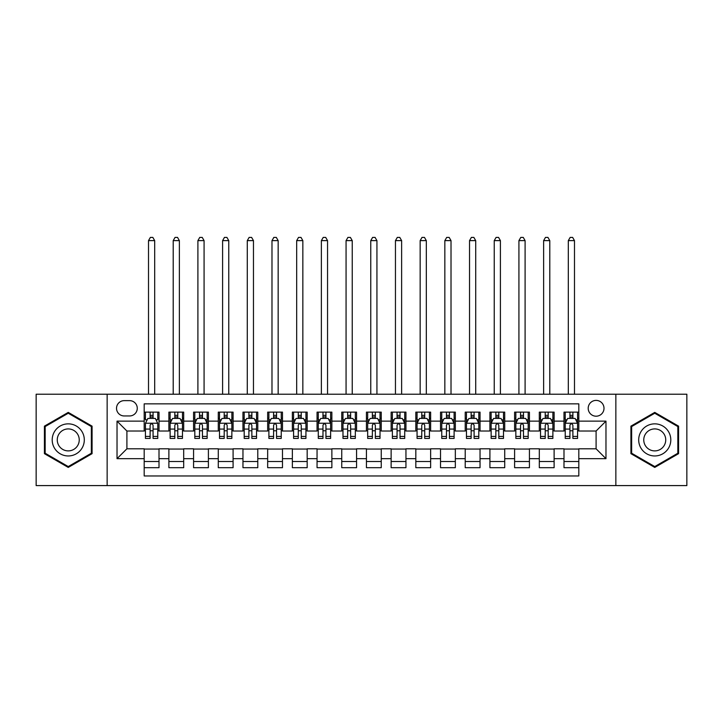 <?xml version="1.0" encoding="UTF-8"?>
<svg xmlns="http://www.w3.org/2000/svg" width="723" height="723" viewBox="0 0 723 723"><rect width="100%" height="100%" fill="white"/><g stroke="black" fill="none" stroke-linecap="round" stroke-linejoin="round"><path stroke-width="1.08" d="M596.095 400.397A7.899 7.899 0 0 0 588.197 408.296A7.899 7.899 0 0 0 596.095 416.195A7.899 7.899 0 0 0 604.003 408.296A7.899 7.899 0 0 0 596.095 400.397M615.851 485.594L686.85 485.594L686.85 394.216L615.851 394.216L615.851 485.594L107.149 485.594L107.149 394.216L36.15 394.216L36.15 485.594L107.149 485.594M578.816 412.128L563.994 412.128L563.994 421.138L554.116 421.138L554.116 431.016L563.994 431.016L563.994 421.138M554.116 421.138L554.116 412.128L539.304 412.128L539.304 421.138L529.426 421.138L529.426 431.016L539.304 431.016L539.304 421.138M529.426 421.138L529.426 412.128L514.604 412.128L514.604 421.138L504.726 421.138L504.726 431.016L514.604 431.016L514.604 421.138M504.726 421.138L504.726 412.128L489.914 412.128L489.914 421.138L480.036 421.138L480.036 431.016L489.914 431.016L489.914 421.138M480.036 421.138L480.036 412.128L465.214 412.128L465.214 421.138L455.336 421.138L455.336 431.016L465.214 431.016L465.214 421.138M455.336 421.138L455.336 412.128L440.524 412.128L440.524 421.138L430.646 421.138L430.646 431.016L440.524 431.016L440.524 421.138M430.646 421.138L430.646 412.128L415.824 412.128L415.824 421.138L405.946 421.138L405.946 431.016L415.824 431.016L415.824 421.138M405.946 421.138L405.946 412.128L391.134 412.128L391.134 421.138L381.256 421.138L381.256 431.016L391.134 431.016L391.134 421.138M381.256 421.138L381.256 412.128L366.434 412.128L366.434 421.138L356.566 421.138L356.566 431.016L366.434 431.016L366.434 421.138M356.566 421.138L356.566 412.128L341.744 412.128L341.744 421.138L331.866 421.138L331.866 431.016L341.744 431.016L341.744 421.138M331.866 421.138L331.866 412.128L317.054 412.128L317.054 421.138L307.176 421.138L307.176 431.016L317.054 431.016L317.054 421.138M307.176 421.138L307.176 412.128L292.354 412.128L292.354 421.138L282.476 421.138L282.476 431.016L292.354 431.016L292.354 421.138M282.476 421.138L282.476 412.128L267.664 412.128L267.664 421.138L257.786 421.138L257.786 431.016L267.664 431.016L267.664 421.138M257.786 421.138L257.786 412.128L242.964 412.128L242.964 421.138L233.086 421.138L233.086 431.016L242.964 431.016L242.964 421.138M233.086 421.138L233.086 412.128L218.274 412.128L218.274 421.138L208.396 421.138L208.396 431.016L218.274 431.016L218.274 421.138M208.396 421.138L208.396 412.128L193.574 412.128L193.574 421.138L183.696 421.138L183.696 431.016L193.574 431.016L193.574 421.138M183.696 421.138L183.696 412.128L168.884 412.128L168.884 431.016L159.006 431.016L159.006 412.128L144.184 412.128M144.184 467.691L159.006 467.691L159.006 448.793L168.884 448.793L168.884 467.691L183.696 467.691L183.696 448.793L193.574 448.793L193.574 458.671L183.696 458.671M193.574 458.671L193.574 467.691L208.396 467.691L208.396 448.793L218.274 448.793L218.274 458.671L208.396 458.671M218.274 458.671L218.274 467.691L233.086 467.691L233.086 448.793L242.964 448.793L242.964 458.671L233.086 458.671M242.964 458.671L242.964 467.691L257.786 467.691L257.786 448.793L267.664 448.793L267.664 458.671L257.786 458.671M267.664 458.671L267.664 467.691L282.476 467.691L282.476 448.793L292.354 448.793L292.354 458.671L282.476 458.671M292.354 458.671L292.354 467.691L307.176 467.691L307.176 448.793L317.054 448.793L317.054 458.671L307.176 458.671M317.054 458.671L317.054 467.691L331.866 467.691L331.866 448.793L341.744 448.793L341.744 458.671L331.866 458.671M341.744 458.671L341.744 467.691L356.566 467.691L356.566 448.793L366.434 448.793L366.434 458.671L356.566 458.671M366.434 458.671L366.434 467.691L381.256 467.691L381.256 448.793L391.134 448.793L391.134 458.671L381.256 458.671M391.134 458.671L391.134 467.691L405.946 467.691L405.946 448.793L415.824 448.793L415.824 458.671L405.946 458.671M415.824 458.671L415.824 467.691L430.646 467.691L430.646 448.793L440.524 448.793L440.524 458.671L430.646 458.671M440.524 458.671L440.524 467.691L455.336 467.691L455.336 448.793L465.214 448.793L465.214 458.671L455.336 458.671M465.214 458.671L465.214 467.691L480.036 467.691L480.036 448.793L489.914 448.793L489.914 458.671L480.036 458.671M489.914 458.671L489.914 467.691L504.726 467.691L504.726 448.793L514.604 448.793L514.604 458.671L504.726 458.671M514.604 458.671L514.604 467.691L529.426 467.691L529.426 448.793L539.304 448.793L539.304 458.671L529.426 458.671M539.304 458.671L539.304 467.691L554.116 467.691L554.116 448.793L563.994 448.793L563.994 458.671L554.116 458.671M124.184 415.951L129.616 415.951A7.655 7.655 0 0 0 137.271 408.296A7.655 7.655 0 0 0 129.616 400.641L124.184 400.641A7.655 7.655 0 0 0 116.53 408.296A7.655 7.655 0 0 0 124.184 415.951M615.851 394.216L107.149 394.216M578.816 421.138L578.816 403.85L144.184 403.85L144.184 431.016L126.905 431.016L126.905 448.793L144.184 448.793L144.184 475.96L578.816 475.96L578.816 448.793L596.095 448.793L596.095 431.016L578.816 431.016L578.816 421.138L605.973 421.138L605.973 458.671L578.816 458.671M144.184 458.671L117.027 458.671L117.027 421.138L144.184 421.138M563.994 458.671L563.994 467.691L578.816 467.691M144.184 418.301L145.422 418.301M150.113 418.301L153.077 418.301M157.768 418.301L159.006 418.301M144.184 430.772L145.422 430.772M150.113 430.772L153.077 430.772M157.768 430.772L159.006 430.772M144.184 449.046L159.006 449.046M144.184 461.509L159.006 461.509M168.884 430.772L170.122 430.772M174.812 430.772L177.777 430.772M182.467 430.772L183.696 430.772M168.884 418.301L170.122 418.301M174.812 418.301L177.777 418.301M182.467 418.301L183.696 418.301M168.884 449.046L183.696 449.046M168.884 461.509L183.696 461.509M193.574 449.046L208.396 449.046M193.574 461.509L208.396 461.509M193.574 418.301L194.812 418.301M199.503 418.301L202.467 418.301M207.158 418.301L208.396 418.301M193.574 430.772L194.812 430.772M199.503 430.772L202.467 430.772M207.158 430.772L208.396 430.772M218.274 449.046L233.086 449.046M218.274 461.509L233.086 461.509M218.274 418.301L219.503 418.301M224.202 418.301L227.158 418.301M231.857 418.301L233.086 418.301M218.274 430.772L219.503 430.772M224.202 430.772L227.158 430.772M231.857 430.772L233.086 430.772M242.964 449.046L257.786 449.046M242.964 461.509L257.786 461.509M242.964 418.301L244.202 418.301M248.893 418.301L251.857 418.301M256.548 418.301L257.786 418.301M242.964 430.772L244.202 430.772M248.893 430.772L251.857 430.772M256.548 430.772L257.786 430.772M267.664 449.046L282.476 449.046M267.664 461.509L282.476 461.509M267.664 418.301L268.893 418.301M273.583 418.301L276.548 418.301M281.247 418.301L282.476 418.301M267.664 430.772L268.893 430.772M273.583 430.772L276.548 430.772M281.247 430.772L282.476 430.772M292.354 449.046L307.176 449.046M292.354 461.509L307.176 461.509M292.354 418.301L293.592 418.301M298.283 418.301L301.247 418.301M305.937 418.301L307.176 418.301M292.354 430.772L293.592 430.772M298.283 430.772L301.247 430.772M305.937 430.772L307.176 430.772M317.054 449.046L331.866 449.046M317.054 461.509L331.866 461.509M317.054 418.301L318.283 418.301M322.973 418.301L325.937 418.301M330.628 418.301L331.866 418.301M317.054 430.772L318.283 430.772M322.973 430.772L325.937 430.772M330.628 430.772L331.866 430.772M341.744 449.046L356.566 449.046M341.744 461.509L356.566 461.509M341.744 418.301L342.982 418.301M347.673 418.301L350.637 418.301M355.327 418.301L356.566 418.301M341.744 430.772L342.982 430.772M347.673 430.772L350.637 430.772M355.327 430.772L356.566 430.772M366.434 449.046L381.256 449.046M366.434 461.509L381.256 461.509M366.434 418.301L367.673 418.301M372.363 418.301L375.327 418.301M380.018 418.301L381.256 418.301M366.434 430.772L367.673 430.772M372.363 430.772L375.327 430.772M380.018 430.772L381.256 430.772M391.134 449.046L405.946 449.046M391.134 461.509L405.946 461.509M391.134 418.301L392.372 418.301M397.063 418.301L400.027 418.301M404.717 418.301L405.946 418.301M391.134 430.772L392.372 430.772M397.063 430.772L400.027 430.772M404.717 430.772L405.946 430.772M415.824 449.046L430.646 449.046M415.824 461.509L430.646 461.509M415.824 418.301L417.063 418.301M421.753 418.301L424.717 418.301M429.408 418.301L430.646 418.301M415.824 430.772L417.063 430.772M421.753 430.772L424.717 430.772M429.408 430.772L430.646 430.772M440.524 449.046L455.336 449.046M440.524 461.509L455.336 461.509M440.524 418.301L441.753 418.301M446.453 418.301L449.417 418.301M454.107 418.301L455.336 418.301M440.524 430.772L441.753 430.772M446.453 430.772L449.417 430.772M454.107 430.772L455.336 430.772M465.214 449.046L480.036 449.046M465.214 461.509L480.036 461.509M465.214 418.301L466.452 418.301M471.143 418.301L474.107 418.301M478.798 418.301L480.036 418.301M465.214 430.772L466.452 430.772M471.143 430.772L474.107 430.772M478.798 430.772L480.036 430.772M489.914 449.046L504.726 449.046M489.914 461.509L504.726 461.509M489.914 418.301L491.143 418.301M495.842 418.301L498.798 418.301M503.497 418.301L504.726 418.301M489.914 430.772L491.143 430.772M495.842 430.772L498.798 430.772M503.497 430.772L504.726 430.772M514.604 449.046L529.426 449.046M514.604 461.509L529.426 461.509M514.604 418.301L515.842 418.301M520.533 418.301L523.497 418.301M528.188 418.301L529.426 418.301M514.604 430.772L515.842 430.772M520.533 430.772L523.497 430.772M528.188 430.772L529.426 430.772M539.304 449.046L554.116 449.046M539.304 461.509L554.116 461.509M539.304 418.301L540.533 418.301M545.223 418.301L548.188 418.301M552.878 418.301L554.116 418.301M539.304 430.772L540.533 430.772M545.223 430.772L548.188 430.772M552.878 430.772L554.116 430.772M563.994 449.046L578.816 449.046M563.994 461.509L578.816 461.509M563.994 418.301L565.232 418.301M569.923 418.301L572.887 418.301M577.578 418.301L578.816 418.301M563.994 430.772L565.232 430.772M569.923 430.772L572.887 430.772M577.578 430.772L578.816 430.772M126.905 431.016L117.027 421.138M126.905 448.793L117.027 458.671M605.973 421.138L596.095 431.016M605.973 458.671L596.095 448.793M68.251 467.42L92.083 453.664L92.083 426.145L68.251 412.39L44.419 426.145L44.419 453.664L68.251 467.42M678.581 426.145L654.749 412.39L630.917 426.145L630.917 453.664L654.749 467.42L678.581 453.664L678.581 426.145M153.077 412.128L153.077 418.418L153.077 415.336L150.113 415.336M157.768 436.412L153.077 436.412L153.077 438.427L157.768 438.427L157.768 423.362L155.3 418.418L147.89 418.418L145.422 423.362L145.422 438.427L150.113 438.427L150.113 436.412L145.422 436.412M147.212 419.783L145.422 419.783L145.422 412.128M145.422 419.828L145.422 415.336M157.768 419.828L157.768 415.336M155.978 419.783L157.768 419.783L157.768 412.128M150.113 418.418L150.113 412.128M153.077 436.412L153.077 425.214C152.092 423.307 151.107 423.307 150.113 425.214L150.113 433.547M145.422 429.082L150.113 429.082L150.113 436.412M154.686 394.216L154.686 240.623L148.513 240.623L148.513 394.216M148.513 240.623L150.366 237.406L152.833 237.406L154.686 240.623M68.251 423.85A16.051 16.051 0 0 0 52.201 439.909A16.051 16.051 0 0 0 68.251 455.96A16.051 16.051 0 0 0 84.302 439.909A16.051 16.051 0 0 0 68.251 423.85M68.251 428.92A10.99 10.99 0 0 0 57.262 439.909A10.99 10.99 0 0 0 68.251 450.89A10.99 10.99 0 0 0 79.241 439.909A10.99 10.99 0 0 0 68.251 428.92M91.342 453.24L68.251 466.57L45.16 453.24L45.16 426.57L68.251 413.24L91.342 426.57L91.342 453.24M640.849 431.875A16.051 16.051 0 0 0 646.724 453.809A16.051 16.051 0 0 0 668.648 447.935A16.051 16.051 0 0 0 662.774 426.001A16.051 16.051 0 0 0 640.849 431.875M645.232 434.415A10.99 10.99 0 0 0 649.254 449.426A10.99 10.99 0 0 0 664.265 445.395A10.99 10.99 0 0 0 660.244 430.384A10.99 10.99 0 0 0 645.232 434.415M677.84 426.57L677.84 453.24L654.749 466.57L631.658 453.24L631.658 426.57L654.749 413.24L677.84 426.57M177.777 415.336L174.812 415.336M182.467 436.412L177.777 436.412L177.777 438.427L182.467 438.427L182.467 423.362L180 418.418L172.589 418.418L170.122 423.362L170.122 438.427L174.812 438.427L174.812 436.412L170.122 436.412M170.122 423.362L170.122 412.128M182.467 423.362L182.467 412.128M174.812 418.418L174.812 412.128M177.777 412.128L177.777 418.418M177.777 436.412L177.777 425.214C176.783 423.307 175.797 423.307 174.812 425.214L174.812 436.412M179.376 394.216L179.376 240.623L173.204 240.623L173.204 394.216M173.204 240.623L175.056 237.406L177.524 237.406L179.376 240.623M202.467 415.336L199.503 415.336M207.158 436.412L202.467 436.412L202.467 438.427L207.158 438.427L207.158 423.362L204.69 418.418L197.28 418.418L194.812 423.362L194.812 438.427L199.503 438.427L199.503 436.412L194.812 436.412M194.812 423.362L194.812 412.128M207.158 423.362L207.158 412.128M199.503 418.418L199.503 412.128M202.467 412.128L202.467 418.418M202.467 436.412L202.467 425.214C201.482 423.307 200.497 423.307 199.503 425.214L199.503 436.412M204.076 394.216L204.076 240.623L197.903 240.623L197.903 394.216M197.903 240.623L199.747 237.406L202.223 237.406L204.076 240.623M227.158 415.336L224.202 415.336M231.857 436.412L227.158 436.412L227.158 438.427L231.857 438.427L231.857 423.362L229.381 418.418L221.979 418.418L219.503 423.362L219.503 438.427L224.202 438.427L224.202 436.412L219.503 436.412M219.503 423.362L219.503 412.128M231.857 423.362L231.857 412.128M224.202 418.418L224.202 412.128M227.158 412.128L227.158 418.418M227.158 436.412L227.158 425.214C226.172 423.307 225.187 423.307 224.202 425.214L224.202 436.412M228.766 394.216L228.766 240.623L222.594 240.623L222.594 394.216M222.594 240.623L224.446 237.406L226.914 237.406L228.766 240.623M251.857 415.336L248.893 415.336M256.548 436.412L251.857 436.412L251.857 438.427L256.548 438.427L256.548 423.362L254.08 418.418L246.67 418.418L244.202 423.362L244.202 438.427L248.893 438.427L248.893 436.412L244.202 436.412M244.202 423.362L244.202 412.128M256.548 423.362L256.548 412.128M248.893 418.418L248.893 412.128M251.857 412.128L251.857 418.418M251.857 436.412L251.857 425.214C250.872 423.307 249.878 423.307 248.893 425.214L248.893 436.412M253.466 394.216L253.466 240.623L247.284 240.623L247.284 394.216M247.284 240.623L249.137 237.406L251.613 237.406L253.466 240.623M276.548 415.336L273.583 415.336M281.247 436.412L276.548 436.412L276.548 438.427L281.247 438.427L281.247 423.362L278.771 418.418L271.369 418.418L268.893 423.362L268.893 438.427L273.583 438.427L273.583 436.412L268.893 436.412M268.893 423.362L268.893 412.128M281.247 423.362L281.247 412.128M273.583 418.418L273.583 412.128M276.548 412.128L276.548 418.418M276.548 436.412L276.548 425.214C275.562 423.307 274.577 423.307 273.583 425.214L273.583 436.412M278.156 394.216L278.156 240.623L271.984 240.623L271.984 394.216M271.984 240.623L273.836 237.406L276.303 237.406L278.156 240.623M301.247 415.336L298.283 415.336M305.937 436.412L301.247 436.412L301.247 438.427L305.937 438.427L305.937 423.362L303.47 418.418L296.059 418.418L293.592 423.362L293.592 438.427L298.283 438.427L298.283 436.412L293.592 436.412M293.592 423.362L293.592 412.128M305.937 423.362L305.937 412.128M298.283 418.418L298.283 412.128M301.247 412.128L301.247 418.418M301.247 436.412L301.247 425.214C300.262 423.307 299.268 423.307 298.283 425.214L298.283 436.412M302.847 394.216L302.847 240.623L296.674 240.623L296.674 394.216M296.674 240.623L298.527 237.406L301.003 237.406L302.847 240.623M325.937 415.336L322.973 415.336M330.628 436.412L325.937 436.412L325.937 438.427L330.628 438.427L330.628 423.362L328.161 418.418L320.75 418.418L318.283 423.362L318.283 438.427L322.973 438.427L322.973 436.412L318.283 436.412M318.283 423.362L318.283 412.128M330.628 423.362L330.628 412.128M322.973 418.418L322.973 412.128M325.937 412.128L325.937 418.418M325.937 436.412L325.937 425.214C324.952 423.307 323.967 423.307 322.973 425.214L322.973 436.412M327.546 394.216L327.546 240.623L321.374 240.623L321.374 394.216M321.374 240.623L323.226 237.406L325.693 237.406L327.546 240.623M350.637 415.336L347.673 415.336M355.327 436.412L350.637 436.412L350.637 438.427L355.327 438.427L355.327 423.362L352.86 418.418L345.449 418.418L342.982 423.362L342.982 438.427L347.673 438.427L347.673 436.412L342.982 436.412M342.982 423.362L342.982 412.128M355.327 423.362L355.327 412.128M347.673 418.418L347.673 412.128M350.637 412.128L350.637 418.418M350.637 436.412L350.637 425.214C349.652 423.307 348.658 423.307 347.673 425.214L347.673 436.412M352.237 394.216L352.237 240.623L346.064 240.623L346.064 394.216M346.064 240.623L347.917 237.406L350.384 237.406L352.237 240.623M375.327 415.336L372.363 415.336M380.018 436.412L375.327 436.412L375.327 438.427L380.018 438.427L380.018 423.362L377.551 418.418L370.14 418.418L367.673 423.362L367.673 438.427L372.363 438.427L372.363 436.412L367.673 436.412M367.673 423.362L367.673 412.128M380.018 423.362L380.018 412.128M372.363 418.418L372.363 412.128M375.327 412.128L375.327 418.418M375.327 436.412L375.327 425.214C374.342 423.307 373.357 423.307 372.363 425.214L372.363 436.412M376.936 394.216L376.936 240.623L370.763 240.623L370.763 394.216M370.763 240.623L372.616 237.406L375.083 237.406L376.936 240.623M400.027 415.336L397.063 415.336M404.717 436.412L400.027 436.412L400.027 438.427L404.717 438.427L404.717 423.362L402.25 418.418L394.839 418.418L392.372 423.362L392.372 438.427L397.063 438.427L397.063 436.412L392.372 436.412M392.372 423.362L392.372 412.128M404.717 423.362L404.717 412.128M397.063 418.418L397.063 412.128M400.027 412.128L400.027 418.418M400.027 436.412L400.027 425.214C399.033 423.307 398.048 423.307 397.063 425.214L397.063 436.412M401.627 394.216L401.627 240.623L395.454 240.623L395.454 394.216M395.454 240.623L397.307 237.406L399.774 237.406L401.627 240.623M424.717 415.336L421.753 415.336M429.408 436.412L424.717 436.412L424.717 438.427L429.408 438.427L429.408 423.362L426.941 418.418L419.53 418.418L417.063 423.362L417.063 438.427L421.753 438.427L421.753 436.412L417.063 436.412M417.063 423.362L417.063 412.128M429.408 423.362L429.408 412.128M421.753 418.418L421.753 412.128M424.717 412.128L424.717 418.418M424.717 436.412L424.717 425.214C423.732 423.307 422.747 423.307 421.753 425.214L421.753 436.412M426.326 394.216L426.326 240.623L420.153 240.623L420.153 394.216M420.153 240.623L421.997 237.406L424.473 237.406L426.326 240.623M449.417 415.336L446.453 415.336M454.107 436.412L449.417 436.412L449.417 438.427L454.107 438.427L454.107 423.362L451.631 418.418L444.229 418.418L441.753 423.362L441.753 438.427L446.453 438.427L446.453 436.412L441.753 436.412M441.753 423.362L441.753 412.128M454.107 423.362L454.107 412.128M446.453 418.418L446.453 412.128M449.417 412.128L449.417 418.418M449.417 436.412L449.417 425.214C448.423 423.307 447.438 423.307 446.453 425.214L446.453 436.412M451.016 394.216L451.016 240.623L444.844 240.623L444.844 394.216M444.844 240.623L446.697 237.406L449.164 237.406L451.016 240.623M474.107 415.336L471.143 415.336M478.798 436.412L474.107 436.412L474.107 438.427L478.798 438.427L478.798 423.362L476.33 418.418L468.92 418.418L466.452 423.362L466.452 438.427L471.143 438.427L471.143 436.412L466.452 436.412M466.452 423.362L466.452 412.128M478.798 423.362L478.798 412.128M471.143 418.418L471.143 412.128M474.107 412.128L474.107 418.418M474.107 436.412L474.107 425.214C473.122 423.307 472.137 423.307 471.143 425.214L471.143 436.412M475.716 394.216L475.716 240.623L469.534 240.623L469.534 394.216M469.534 240.623L471.387 237.406L473.863 237.406L475.716 240.623M498.798 415.336L495.842 415.336M503.497 436.412L498.798 436.412L498.798 438.427L503.497 438.427L503.497 423.362L501.021 418.418L493.619 418.418L491.143 423.362L491.143 438.427L495.842 438.427L495.842 436.412L491.143 436.412M491.143 423.362L491.143 412.128M503.497 423.362L503.497 412.128M495.842 418.418L495.842 412.128M498.798 412.128L498.798 418.418M498.798 436.412L498.798 425.214C497.813 423.307 496.828 423.307 495.842 425.214L495.842 436.412M500.406 394.216L500.406 240.623L494.234 240.623L494.234 394.216M494.234 240.623L496.086 237.406L498.554 237.406L500.406 240.623M523.497 415.336L520.533 415.336M528.188 436.412L523.497 436.412L523.497 438.427L528.188 438.427L528.188 423.362L525.72 418.418L518.31 418.418L515.842 423.362L515.842 438.427L520.533 438.427L520.533 436.412L515.842 436.412M515.842 423.362L515.842 412.128M528.188 423.362L528.188 412.128M520.533 418.418L520.533 412.128M523.497 412.128L523.497 418.418M523.497 436.412L523.497 425.214C522.512 423.307 521.518 423.307 520.533 425.214L520.533 436.412M525.097 394.216L525.097 240.623L518.924 240.623L518.924 394.216M518.924 240.623L520.777 237.406L523.253 237.406L525.097 240.623M548.188 415.336L545.223 415.336M552.878 436.412L548.188 436.412L548.188 438.427L552.878 438.427L552.878 423.362L550.411 418.418L543 418.418L540.533 423.362L540.533 438.427L545.223 438.427L545.223 436.412L540.533 436.412M540.533 423.362L540.533 412.128M552.878 423.362L552.878 412.128M545.223 418.418L545.223 412.128M548.188 412.128L548.188 418.418M548.188 436.412L548.188 425.214C547.203 423.307 546.217 423.307 545.223 425.214L545.223 436.412M549.796 394.216L549.796 240.623L543.624 240.623L543.624 394.216M543.624 240.623L545.476 237.406L547.944 237.406L549.796 240.623M572.887 415.336L569.923 415.336M577.578 436.412L572.887 436.412L572.887 438.427L577.578 438.427L577.578 423.362L575.11 418.418L567.7 418.418L565.232 423.362L565.232 438.427L569.923 438.427L569.923 436.412L565.232 436.412M565.232 423.362L565.232 412.128M577.578 423.362L577.578 412.128M569.923 418.418L569.923 412.128M572.887 412.128L572.887 418.418M572.887 436.412L572.887 425.214C571.902 423.307 570.908 423.307 569.923 425.214L569.923 436.412M574.487 394.216L574.487 240.623L568.314 240.623L568.314 394.216M568.314 240.623L570.167 237.406L572.634 237.406L574.487 240.623M168.884 458.671L159.006 458.671M168.884 421.138L159.006 421.138M157.704 423.235L145.486 423.235M157.768 429.082L153.077 429.082M153.077 416.909L150.113 416.909M182.404 423.235L170.176 423.235M170.122 419.783L171.911 419.783M180.678 419.783L182.467 419.783M174.812 429.082L170.122 429.082M182.467 429.082L177.777 429.082M177.777 416.909L174.812 416.909M207.094 423.235L194.876 423.235M194.812 419.783L196.602 419.783M205.368 419.783L207.158 419.783M199.503 429.082L194.812 429.082M207.158 429.082L202.467 429.082M202.467 416.909L199.503 416.909M231.794 423.235L219.566 423.235M219.503 419.783L221.292 419.783M230.068 419.783L231.857 419.783M224.202 429.082L219.503 429.082M231.857 429.082L227.158 429.082M227.158 416.909L224.202 416.909M256.484 423.235L244.266 423.235M244.202 419.783L245.992 419.783M254.758 419.783L256.548 419.783M248.893 429.082L244.202 429.082M256.548 429.082L251.857 429.082M251.857 416.909L248.893 416.909M281.184 423.235L268.956 423.235M268.893 419.783L270.682 419.783M279.449 419.783L281.247 419.783M273.583 429.082L268.893 429.082M281.247 429.082L276.548 429.082M276.548 416.909L273.583 416.909M305.874 423.235L293.655 423.235M293.592 419.783L295.382 419.783M304.148 419.783L305.937 419.783M298.283 429.082L293.592 429.082M305.937 429.082L301.247 429.082M301.247 416.909L298.283 416.909M330.574 423.235L318.346 423.235M318.283 419.783L320.072 419.783M328.838 419.783L330.628 419.783M322.973 429.082L318.283 429.082M330.628 429.082L325.937 429.082M325.937 416.909L322.973 416.909M355.264 423.235L343.036 423.235M342.982 419.783L344.772 419.783M353.538 419.783L355.327 419.783M347.673 429.082L342.982 429.082M355.327 429.082L350.637 429.082M350.637 416.909L347.673 416.909M379.964 423.235L367.736 423.235M367.673 419.783L369.462 419.783M378.228 419.783L380.018 419.783M372.363 429.082L367.673 429.082M380.018 429.082L375.327 429.082M375.327 416.909L372.363 416.909M404.654 423.235L392.426 423.235M392.372 419.783L394.162 419.783M402.928 419.783L404.717 419.783M397.063 429.082L392.372 429.082M404.717 429.082L400.027 429.082M400.027 416.909L397.063 416.909M429.345 423.235L417.126 423.235M417.063 419.783L418.852 419.783M427.618 419.783L429.408 419.783M421.753 429.082L417.063 429.082M429.408 429.082L424.717 429.082M424.717 416.909L421.753 416.909M454.044 423.235L441.816 423.235M441.753 419.783L443.551 419.783M452.318 419.783L454.107 419.783M446.453 429.082L441.753 429.082M454.107 429.082L449.417 429.082M449.417 416.909L446.453 416.909M478.734 423.235L466.516 423.235M466.452 419.783L468.242 419.783M477.008 419.783L478.798 419.783M471.143 429.082L466.452 429.082M478.798 429.082L474.107 429.082M474.107 416.909L471.143 416.909M503.434 423.235L491.206 423.235M491.143 419.783L492.932 419.783M501.708 419.783L503.497 419.783M495.842 429.082L491.143 429.082M503.497 429.082L498.798 429.082M498.798 416.909L495.842 416.909M528.124 423.235L515.906 423.235M515.842 419.783L517.632 419.783M526.398 419.783L528.188 419.783M520.533 429.082L515.842 429.082M528.188 429.082L523.497 429.082M523.497 416.909L520.533 416.909M552.824 423.235L540.596 423.235M540.533 419.783L542.322 419.783M551.089 419.783L552.878 419.783M545.223 429.082L540.533 429.082M552.878 429.082L548.188 429.082M548.188 416.909L545.223 416.909M577.514 423.235L565.296 423.235M565.232 419.783L567.022 419.783M575.788 419.783L577.578 419.783M569.923 429.082L565.232 429.082M577.578 429.082L572.887 429.082M572.887 416.909L569.923 416.909"/></g></svg>
